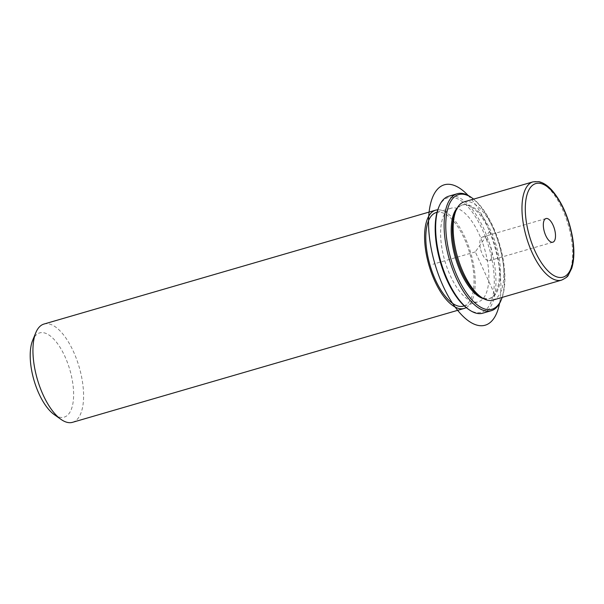 <?xml version="1.0" encoding="UTF-8"?>
<svg xmlns="http://www.w3.org/2000/svg" width="604" height="604" viewBox="0 0 604 604"><rect width="100%" height="100%" fill="white"/><g stroke="black" fill="none" stroke-linecap="round" stroke-linejoin="round"><path stroke-width="0.45" stroke-dasharray="3.02 2.27" d="M480.369 248.319A12.314 5.24 -106.2 0 1 482.468 237.017A12.314 5.24 -106.2 0 1 491.437 249.354A12.314 5.24 -106.2 0 1 489.346 260.656A12.314 5.24 -106.2 0 1 480.369 248.319M492.781 300.128A51.166 21.789 73.8 0 0 503.162 263.027A51.166 21.789 73.8 0 0 481.984 210.532A51.166 21.789 73.8 0 0 464.212 201.857M479.01 295.62A48.735 20.747 73.8 0 0 489.987 298.399A48.735 20.747 73.8 0 0 499.87 263.072A48.735 20.747 73.8 0 0 479.704 213.076A48.735 20.747 73.8 0 0 462.77 204.816A48.735 20.747 73.8 0 0 455.001 213.046M483.706 298.723A48.735 20.747 73.8 0 0 488.923 298.708A48.735 20.747 73.8 0 0 498.806 263.374A48.735 20.747 73.8 0 0 478.647 213.386A48.735 20.747 73.8 0 0 461.713 205.118A48.735 20.747 73.8 0 0 457.296 207.912M461.411 293.521A48.735 20.747 73.8 0 0 478.338 301.789A48.735 20.747 73.8 0 0 488.221 266.455A48.735 20.747 73.8 0 0 468.062 216.458A48.735 20.747 73.8 0 0 451.128 208.199A48.735 20.747 73.8 0 0 441.245 243.533A48.735 20.747 73.8 0 0 461.411 293.521M463.525 306.1A48.735 20.747 73.8 0 0 473.408 270.766A48.735 20.747 73.8 0 0 453.242 220.77A48.735 20.747 73.8 0 0 436.307 212.51M466.212 307.587A51.166 21.789 73.8 0 0 474.261 268.931A51.166 21.789 73.8 0 0 453.408 218.844A51.166 21.789 73.8 0 0 437.779 209.807M72.548 422.317A51.166 21.789 73.8 0 0 82.929 385.216A51.166 21.789 73.8 0 0 61.759 332.721A51.166 21.789 73.8 0 0 43.979 324.046M54.285 414.646A43.858 18.671 73.8 0 0 73.628 395.016A43.858 18.671 73.8 0 0 54.904 340.346A43.858 18.671 73.8 0 0 32.669 340.324M502.181 297.394A59.698 25.421 73.8 0 0 479.395 204.711A59.698 25.421 73.8 0 0 473.604 199.124M500.988 300.43A60.913 25.934 73.8 0 0 478.421 204.061A60.913 25.934 73.8 0 0 470.977 197.206M467.957 308.916A59.698 25.421 73.8 0 0 494.283 282.204A59.698 25.421 73.8 0 0 468.81 207.791A59.698 25.421 73.8 0 0 438.542 207.753M482.8 313.182A60.913 25.934 73.8 0 0 495.152 269.014A60.913 25.934 73.8 0 0 469.95 206.523A60.913 25.934 73.8 0 0 448.787 196.194M494.699 294.239L475.318 251.913L489.693 231.128M475.318 251.913L432.977 264.227M468.115 195.432A73.099 31.121 -106.2 0 1 486.296 223.812A73.099 31.121 -106.2 0 1 499.531 303.457M561.584 280.12A51.166 21.789 73.8 0 0 571.965 243.019A51.166 21.789 73.8 0 0 550.788 190.524A51.166 21.789 73.8 0 0 533.015 181.849M488.923 298.708L489.987 298.399M461.713 205.118L462.77 204.816M464.242 305.888L478.338 301.789M437.032 212.298L451.128 208.199M545.978 218.55L482.468 237.017M552.856 242.196L489.346 260.656"/><path stroke-width="0.91" d="M533.015 181.849L464.212 201.857A51.166 21.789 73.8 0 0 456.043 210.502A51.166 21.789 73.8 0 0 475.001 291.453A51.166 21.789 73.8 0 0 481.26 297.206A51.166 21.789 73.8 0 0 492.781 300.128L561.584 280.12C565.744 278.082 567.971 276.466 568.258 275.281L571.739 268.267C574.359 259.705 574.555 249.052 572.328 236.307C568.696 217.561 562.075 202.408 552.456 190.841C548.062 185.805 543.555 182.748 538.934 181.683L533.015 181.849A51.166 21.789 73.8 0 0 522.634 218.95A51.166 21.789 73.8 0 0 543.804 271.445A51.166 21.789 73.8 0 0 561.584 280.12M456.043 210.502L455.001 213.046A48.735 20.747 73.8 0 0 473.053 290.139A48.735 20.747 73.8 0 0 479.01 295.62L481.26 297.206M457.296 207.912A48.735 20.747 73.8 0 0 452.675 246.115A48.735 20.747 73.8 0 0 471.996 290.448A48.735 20.747 73.8 0 0 483.706 298.723M437.032 212.298L436.307 212.51A48.735 20.747 73.8 0 0 426.424 247.844A48.735 20.747 73.8 0 0 446.59 297.832A48.735 20.747 73.8 0 0 463.525 306.1L464.242 305.888M437.779 209.807A51.166 21.789 73.8 0 0 435.627 210.169A51.166 21.789 73.8 0 0 425.254 247.27A51.166 21.789 73.8 0 0 446.424 299.758A51.166 21.789 73.8 0 0 464.204 308.433A51.166 21.789 73.8 0 0 466.212 307.587M435.627 210.169L43.979 324.046A51.166 21.789 73.8 0 0 35.817 332.691A51.166 21.789 73.8 0 0 54.775 413.642A51.166 21.789 73.8 0 0 61.027 419.395A51.166 21.789 73.8 0 0 72.548 422.317L464.204 308.433M35.817 332.691L32.669 340.324A43.858 18.671 73.8 0 0 48.924 409.708A43.858 18.671 73.8 0 0 54.285 414.646L61.027 419.395M543.879 229.852A12.314 5.24 -106.2 0 1 545.978 218.55A12.314 5.24 -106.2 0 1 554.948 230.887A12.314 5.24 -106.2 0 1 552.856 242.196A12.314 5.24 -106.2 0 1 543.879 229.852M473.604 199.124A59.698 25.421 73.8 0 0 472.101 197.999A59.698 25.421 73.8 0 0 445.767 224.703A59.698 25.421 73.8 0 0 471.248 299.116A59.698 25.421 73.8 0 0 501.509 299.154A59.698 25.421 73.8 0 0 502.181 297.394M472.101 197.999L470.977 197.206A60.913 25.934 73.8 0 0 457.251 193.733A60.913 25.934 73.8 0 0 444.899 237.893A60.913 25.934 73.8 0 0 470.108 300.392A60.913 25.934 73.8 0 0 491.271 310.713A60.913 25.934 73.8 0 0 500.988 300.43L501.509 299.154M457.251 193.733L448.787 196.194A60.913 25.934 73.8 0 0 439.07 206.477L438.542 207.753A59.698 25.421 73.8 0 0 460.663 302.196A59.698 25.421 73.8 0 0 467.957 308.916L469.081 309.709A60.913 25.934 73.8 0 0 482.8 313.182L491.271 310.713M439.07 206.477A60.913 25.934 73.8 0 0 461.637 302.853A60.913 25.934 73.8 0 0 469.081 309.709M499.531 303.457A73.099 31.121 -106.2 0 1 443.17 286.175A73.099 31.121 -106.2 0 1 430.939 202.234A73.099 31.121 -106.2 0 1 468.115 195.432M552.743 191.838A48.735 20.747 73.8 0 0 525.518 203.193A48.735 20.747 73.8 0 0 546.091 268.901A48.735 20.747 73.8 0 0 573.309 257.546A48.735 20.747 73.8 0 0 552.743 191.838"/></g></svg>
